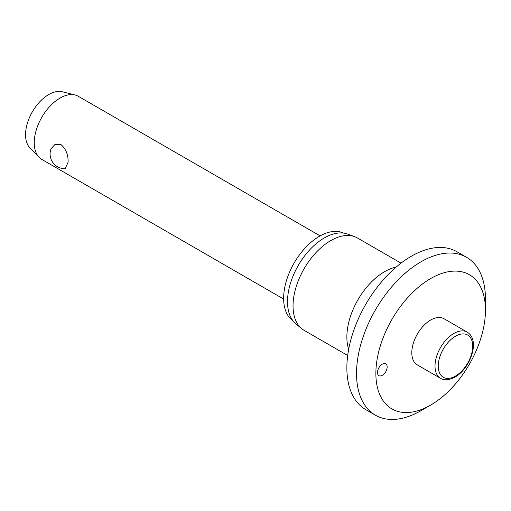 <?xml version="1.0" encoding="UTF-8"?>
<svg xmlns="http://www.w3.org/2000/svg" width="511" height="511" viewBox="0 0 511 511"><rect width="100%" height="100%" fill="white"/><g stroke="black" fill="none" stroke-linecap="round" stroke-linejoin="round"><path stroke-width="0.77" d="M485.45 310.19A77.48 44.732 120 0 0 430.664 278.559A77.48 44.732 120 0 0 375.872 373.458A77.48 44.732 120 0 0 430.664 405.089A77.48 44.732 120 0 0 485.45 310.19L485.45 299.024A91.156 52.627 120 0 0 466.569 257.295A91.156 52.627 120 0 0 396.325 281.721A91.156 52.627 120 0 0 356.537 373.458A91.156 52.627 120 0 0 375.413 415.188A91.156 52.627 120 0 0 420.994 410.672L430.664 405.089M466.569 257.295L456.904 251.719A91.156 52.627 120 0 0 386.661 276.138A91.156 52.627 120 0 0 346.867 367.875A91.156 52.627 120 0 0 365.748 409.605L375.413 415.188M401.02 263.133L357.419 237.96A53.329 30.788 120 0 0 354.634 236.657A53.329 30.788 120 0 0 314.61 254.114A53.329 30.788 120 0 0 293.046 305.91A53.329 30.788 120 0 0 301.573 328.567A53.329 30.788 120 0 0 304.09 330.323L347.697 355.496M354.634 236.657L347.614 234.076A52.045 30.047 120 0 0 308.548 251.118A52.045 30.047 120 0 0 287.508 301.669A52.045 30.047 120 0 0 295.831 323.776L301.573 328.567M343.571 233.093A50.678 29.261 120 0 0 304.971 248.167A50.678 29.261 120 0 0 283.637 298.315A50.678 29.261 120 0 0 292.95 320.767M387.153 366.943A6.835 3.947 -60 0 1 384.17 373.822A6.835 3.947 -60 0 1 378.9 375.655A6.835 3.947 -60 0 1 377.482 372.525A6.835 3.947 -60 0 1 380.471 365.646A6.835 3.947 -60 0 1 385.735 363.813A6.835 3.947 -60 0 1 387.153 366.943M440.533 378.312L417.327 364.911A26.661 15.394 -60 0 1 411.809 352.711A26.661 15.394 -60 0 1 423.447 325.877A26.661 15.394 -60 0 1 443.995 318.73L467.195 332.131A26.661 15.394 120 0 0 453.864 333.453A26.661 15.394 120 0 0 435.014 366.106A26.661 15.394 120 0 0 440.533 378.312C444.18 380.612 449.003 380.21 455.007 377.105C470.28 368.642 480.666 340.128 467.195 332.131M320.11 235.89L78.266 96.266A36.46 21.053 120 0 0 75.079 94.982A36.46 21.053 120 0 0 48.27 108.147A36.46 21.053 120 0 0 34.25 142.729A36.46 21.053 120 0 0 39.098 157.305A36.46 21.053 120 0 0 41.806 159.419L283.643 299.05M68.091 162.268L65.095 168.726A14.813 14.813 0 0 1 51.004 148.79L55.111 144.326L61.199 144.741C66.066 149.199 68.359 155.037 68.091 162.268M75.079 94.982L62.297 91.756A32.819 18.945 120 0 0 38.165 103.605A32.819 18.945 120 0 0 25.55 134.732A32.819 18.945 120 0 0 29.913 147.845L39.098 157.305M396.134 267.1A53.329 30.788 120 0 0 346.867 336.985A53.329 30.788 120 0 0 348.681 349.288M438.234 366.106A24.381 14.078 120 0 0 455.48 376.058A24.381 14.078 120 0 0 472.72 346.196A24.381 14.078 120 0 0 455.48 336.238A24.381 14.078 120 0 0 438.234 366.106"/></g></svg>
